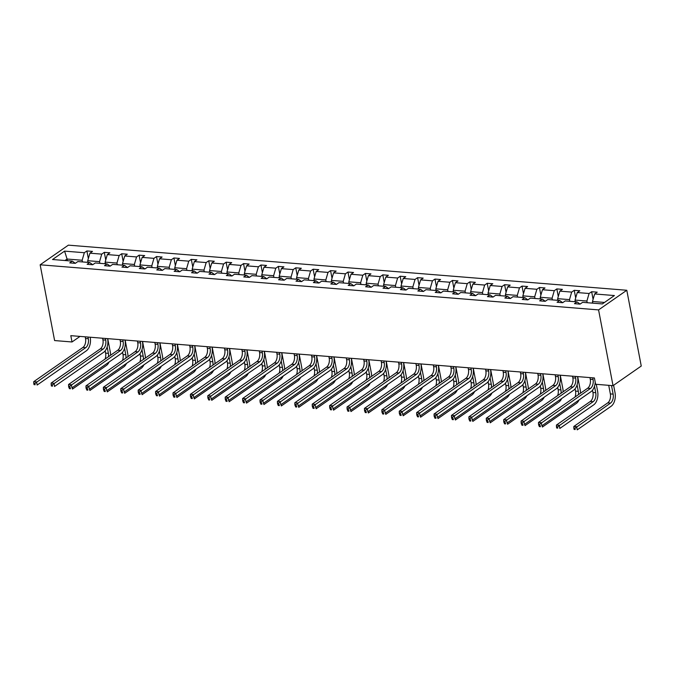 <?xml version="1.0" encoding="UTF-8"?>
<svg xmlns="http://www.w3.org/2000/svg" width="675" height="675" viewBox="0 0 675 675"><rect width="100%" height="100%" fill="white"/><g stroke="black" fill="none" stroke-linecap="round" stroke-linejoin="round"><path stroke-width="1.01" d="M626.797 290.267L68.378 245.152L40.154 264.794L598.573 309.901L626.797 290.267L641.25 366.044L613.027 385.678L598.573 309.901M82.46 261.934L82.147 260.255L67.078 259.04L64.589 251.125L84.333 252.72L86.889 250.948L88.349 258.567M67.399 260.71L67.078 259.04L64.96 260.516M82.147 260.255L84.333 252.72M99.866 263.334L99.546 261.664L87.725 260.71L89.918 253.176L92.467 251.395L86.889 250.948M89.918 253.176L101.739 254.129L104.296 252.349L105.747 259.976M117.273 264.743L116.952 263.064L105.131 262.111L107.317 254.576L109.873 252.804L104.296 252.349M107.317 254.576L119.146 255.538L121.703 253.758L123.154 261.377M134.679 266.152L134.359 264.473L122.529 263.52L124.723 255.985L127.28 254.205L121.703 253.758M124.723 255.985L136.553 256.939L139.109 255.167L140.56 262.786M152.086 267.553L151.765 265.882L139.936 264.929L142.13 257.394L144.686 255.614L139.109 255.167M142.13 257.394L153.959 258.348L156.516 256.567L157.967 264.195M169.493 268.962L169.172 267.283L157.343 266.33L159.536 258.795L162.093 257.023L156.516 256.567M159.536 258.795L171.366 259.757L173.914 257.977L175.373 265.596M186.891 270.363L186.578 268.692L174.749 267.739L176.943 260.204L179.499 258.424L173.914 257.977M176.943 260.204L188.764 261.157L191.32 259.386L192.78 267.005M204.297 271.772L203.977 270.101L192.156 269.139L194.349 261.613L196.898 259.833L191.32 259.386M194.349 261.613L206.17 262.567L208.727 260.786L210.178 268.414M221.704 273.181L221.383 271.502L209.562 270.548L211.748 263.014L214.304 261.242L208.727 260.786M211.748 263.014L223.577 263.976L226.133 262.195L227.585 269.814M239.11 274.582L238.79 272.911L226.96 271.957L229.154 264.423L231.711 262.642L226.133 262.195M229.154 264.423L240.983 265.376L243.54 263.596L244.991 271.223M256.517 275.991L256.196 274.32L244.367 273.358L246.561 265.832L249.117 264.052L243.54 263.596M246.561 265.832L258.39 266.785L260.947 265.005L262.398 272.624M273.923 277.4L273.603 275.721L261.773 274.767L263.967 267.233L266.524 265.461L260.947 265.005M263.967 267.233L275.797 268.186L278.345 266.414L279.804 274.033M291.33 278.8L291.009 277.13L279.18 276.176L281.374 268.642L283.93 266.861L278.345 266.414M281.374 268.642L293.195 269.595L295.751 267.815L297.211 275.442M308.728 280.209L308.407 278.539L296.587 277.577L298.78 270.051L301.328 268.27L295.751 267.815M298.78 270.051L310.601 271.004L313.158 269.224L314.609 276.843M326.135 281.618L325.814 279.939L313.993 278.986L316.178 271.451L318.735 269.671L313.158 269.224M316.178 271.451L328.008 272.405L330.564 270.633L332.016 278.252M343.541 283.019L343.221 281.348L331.4 280.395L333.585 272.86L336.142 271.08L330.564 270.633M333.585 272.86L345.414 273.814L347.971 272.033L349.422 279.661M360.948 284.428L360.627 282.757L348.798 281.796L350.992 274.261L353.548 272.489L347.971 272.033M350.992 274.261L362.821 275.223L365.377 273.442L366.829 281.062M378.354 285.837L378.034 284.158L366.204 283.205L368.398 275.67L370.955 273.89L365.377 273.442M368.398 275.67L380.227 276.623L382.784 274.852L384.235 282.471M395.761 287.238L395.44 285.567L383.611 284.614L385.805 277.079L388.361 275.299L382.784 274.852M385.805 277.079L397.626 278.032L400.182 276.252L401.642 283.88M413.159 288.647L412.847 286.968L401.017 286.014L403.211 278.48L405.768 276.708L400.182 276.252M403.211 278.48L415.032 279.442L417.589 277.661L419.04 285.28M430.566 290.056L430.245 288.377L418.424 287.423L420.609 279.889L423.166 278.108L417.589 277.661M420.609 279.889L432.439 280.842L434.995 279.07L436.447 286.689M447.972 291.457L447.652 289.786L435.831 288.832L438.016 281.298L440.572 279.517L434.995 279.07M438.016 281.298L449.845 282.251L452.402 280.471L453.853 288.098M465.379 292.866L465.058 291.187L453.229 290.233L455.423 282.698L457.979 280.927L452.402 280.471M455.423 282.698L467.252 283.66L469.808 281.88L471.26 289.499M482.785 294.266L482.465 292.596L470.635 291.642L472.829 284.108L475.386 282.327L469.808 281.88M472.829 284.108L484.658 285.061L487.215 283.289L488.666 290.908M500.192 295.675L499.871 294.005L488.042 293.043L490.236 285.517L492.792 283.736L487.215 283.289M490.236 285.517L502.065 286.47L504.613 284.69L506.073 292.309M517.59 297.084L517.278 295.405L505.448 294.452L507.642 286.917L510.199 285.145L504.613 284.69M507.642 286.917L519.463 287.879L522.02 286.099L523.479 293.718M534.997 298.485L534.676 296.814L522.855 295.861L525.049 288.326L527.597 286.546L522.02 286.099M525.049 288.326L536.87 289.28L539.426 287.499L540.877 295.127M552.403 299.894L552.083 298.223L540.262 297.262L542.447 289.735L545.003 287.955L539.426 287.499M542.447 289.735L554.276 290.689L556.833 288.908L558.284 296.527M569.81 301.303L569.489 299.624L557.66 298.671L559.853 291.136L562.41 289.364L556.833 288.908M559.853 291.136L571.683 292.089L574.239 290.317L575.691 297.937M587.216 302.704L586.896 301.033L575.066 300.08L577.26 292.545L579.817 290.765L574.239 290.317M577.26 292.545L589.089 293.498L591.646 291.718L593.097 299.346M604.488 302.451L592.473 301.48L594.667 293.954L597.223 292.174L591.646 291.718M594.667 293.954L614.41 295.549L602.362 303.927L582.609 302.332L580.061 304.113L574.476 303.666L577.032 301.885L565.211 300.932L562.655 302.704L557.077 302.257L559.626 300.476L547.805 299.523L545.248 301.303L539.671 300.848L542.227 299.076L530.398 298.114L527.842 299.894L522.264 299.447L524.821 297.667L512.992 296.713L510.435 298.485L504.858 298.038L507.414 296.257L495.585 295.304L493.028 297.084L487.451 296.629L490.008 294.857L478.178 293.895L475.63 295.675L470.045 295.228L472.601 293.448L460.78 292.494L458.224 294.266L452.647 293.819L455.195 292.039L443.374 291.085L440.817 292.866L435.24 292.41L437.797 290.638L425.967 289.676L423.411 291.457L417.833 291.009L420.39 289.229L408.561 288.276L406.004 290.056L400.427 289.6L402.983 287.82L391.154 286.867L388.598 288.647L383.02 288.191L385.577 286.419L373.748 285.466L371.199 287.238L365.614 286.791L368.17 285.01L356.349 284.057L353.793 285.837L348.216 285.382L350.764 283.601L338.943 282.648L336.386 284.428L330.809 283.981L333.366 282.201L321.536 281.247L318.98 283.019L313.402 282.572L315.959 280.792L304.13 279.838L301.573 281.618L295.996 281.163L298.552 279.391L286.723 278.429L284.167 280.209L278.589 279.762L281.146 277.982L269.317 277.028L266.76 278.8L261.183 278.353L263.739 276.573L251.918 275.619L249.362 277.4L243.776 276.944L246.333 275.172L234.512 274.21L231.955 275.991L226.378 275.543L228.926 273.763L217.105 272.81L214.549 274.582L208.972 274.134L211.528 272.354L199.699 271.401L197.142 273.181L191.565 272.725L194.122 270.953L182.292 269.992L179.736 271.772L174.158 271.325L176.715 269.544L164.886 268.591L162.329 270.371L156.752 269.916L159.308 268.135L147.479 267.182L144.931 268.962L139.345 268.507L141.902 266.735L130.081 265.781L127.524 267.553L121.947 267.106L124.495 265.326L112.674 264.372L110.118 266.152L104.541 265.697L107.097 263.917L95.268 262.963L92.711 264.743L87.134 264.296L89.691 262.516L77.861 261.562L75.305 263.334L69.728 262.887L72.284 261.107L52.532 259.512L64.589 251.125M613.027 385.678L595.62 384.269L594.413 377.958L70.808 335.661L72.014 341.972L80.021 336.403M92.728 264.735L89.691 262.516M88.045 262.381L87.725 260.71M99.546 261.664L101.739 254.129M110.135 266.136L107.097 263.917M105.443 263.79L105.131 262.111M116.952 263.064L119.146 255.538M127.541 267.545L124.495 265.326M122.85 265.191L122.529 263.52M134.359 264.473L136.553 256.939M144.948 268.954L141.902 266.735M140.257 266.6L139.936 264.929M151.765 265.882L153.959 258.348M162.346 270.354L159.308 268.135M157.663 268.009L157.343 266.33M169.172 267.283L171.366 259.757M179.752 271.763L176.715 269.544M175.07 269.409L174.749 267.739M186.578 268.692L188.764 261.157M197.159 273.164L194.122 270.953M192.476 270.818L192.156 269.139M203.977 270.101L206.17 262.567M214.566 274.573L211.528 272.354M209.874 272.227L209.562 270.548M221.383 271.502L223.577 263.976M231.972 275.982L228.926 273.763M227.281 273.628L226.96 271.957M238.79 272.911L240.983 265.376M249.379 277.383L246.333 275.172M244.688 275.037L244.367 273.358M256.196 274.32L258.39 266.785M266.777 278.792L263.739 276.573M262.094 276.438L261.773 274.767M273.603 275.721L275.797 268.186M284.183 280.201L281.146 277.982M279.501 277.847L279.18 276.176M291.009 277.13L293.195 269.595M301.59 281.602L298.552 279.391M296.907 279.256L296.587 277.577M308.407 278.539L310.601 271.004M318.997 283.011L315.959 280.792M314.314 280.657L313.993 278.986M325.814 279.939L328.008 272.405M336.403 284.42L333.366 282.201M331.712 282.066L331.4 280.395M343.221 281.348L345.414 273.814M353.81 285.82L350.764 283.601M349.118 283.475L348.798 281.796M360.627 282.757L362.821 275.223M371.208 287.229L368.17 285.01M366.525 284.875L366.204 283.205M378.034 284.158L380.227 276.623M388.614 288.638L385.577 286.419M383.932 286.284L383.611 284.614M395.44 285.567L397.626 278.032M406.021 290.039L402.983 287.82M401.338 287.693L401.017 286.014M412.847 286.968L415.032 279.442M423.427 291.448L420.39 289.229M418.745 289.094L418.424 287.423M430.245 288.377L432.439 280.842M440.834 292.857L437.797 290.638M436.143 290.503L435.831 288.832M447.652 289.786L449.845 282.251M458.241 294.258L455.195 292.039M453.549 291.912L453.229 290.233M465.058 291.187L467.252 283.66M475.639 295.667L472.601 293.448M470.956 293.313L470.635 291.642M482.465 292.596L484.658 285.061M493.045 297.067L490.008 294.857M488.362 294.722L488.042 293.043M499.871 294.005L502.065 286.47M510.452 298.477L507.414 296.257M505.769 296.131L505.448 294.452M517.278 295.405L519.463 287.879M527.858 299.886L524.821 297.667M523.176 297.532L522.855 295.861M534.676 296.814L536.87 289.28M545.265 301.286L542.227 299.076M540.574 298.941L540.262 297.262M552.083 298.223L554.276 290.689M562.672 302.695L559.626 300.476M557.98 300.341L557.66 298.671M569.489 299.624L571.683 292.089M580.078 304.104L577.032 301.885M575.387 301.75L575.066 300.08M586.896 301.033L589.089 293.498M72.014 341.972L54.608 340.563L40.154 264.794M592.793 303.159L592.473 301.48M75.322 263.326L72.284 261.107M589.958 377.595L590.271 379.257A6.868 3.974 -85.4 0 1 587.663 388.226L538.498 422.432L541.291 422.66L541.89 425.815L591.055 391.61A10.294 5.965 94.6 0 0 595.223 382.177M592.743 377.823L593.063 379.485A6.868 3.974 -85.4 0 1 590.456 388.454L539.646 424.229L538.523 424.136L538.768 425.402L539.882 425.486L539.646 424.229M539.882 425.486L538.768 425.402M538.498 422.432L538.523 424.136M592.701 302.67L591.553 303.058M608.715 385.332L610.352 393.905A6.868 3.974 -85.4 0 1 607.736 402.874L573.834 426.465L576.619 426.684L577.226 429.848L611.128 406.257A10.294 5.965 94.6 0 0 615.043 392.799L613.609 385.273M611.499 385.552L613.136 394.132A6.868 3.974 -85.4 0 1 610.529 403.102L574.973 428.254L573.86 428.169L574.096 429.427L575.218 429.519L574.973 428.254M575.218 429.519L574.096 429.427M573.834 426.465L573.86 428.169M572.552 376.194L572.864 377.857A6.868 3.974 -85.4 0 1 570.257 386.826L521.1 421.023L523.884 421.251L524.483 424.406L573.649 390.201A10.294 5.965 94.6 0 0 577.564 376.751L577.538 376.591M575.336 376.414L575.657 378.076A6.868 3.974 -85.4 0 1 573.05 387.045L522.239 422.82L521.125 422.727L521.362 423.993L522.475 424.086L522.239 422.82M522.475 424.086L521.362 423.993M521.1 421.023L521.125 422.727M555.145 374.785L555.466 376.448A6.868 3.974 -85.4 0 1 552.85 385.417L503.693 419.622L506.478 419.842L507.085 423.006L556.242 388.8A10.294 5.965 94.6 0 0 560.157 375.342L560.132 375.19M557.938 375.013L558.25 376.675A6.868 3.974 -85.4 0 1 555.643 385.644L504.833 421.411L503.719 421.327L503.955 422.584L505.077 422.677L504.833 421.411M505.077 422.677L503.955 422.584M503.693 419.622L503.719 421.327M575.294 301.261L574.147 301.649M592.507 390.218L592.945 392.496A6.868 3.974 -85.4 0 1 590.33 401.465L556.428 425.056L559.212 425.284L559.82 428.439L593.722 404.848A10.294 5.965 94.6 0 0 597.637 391.399L596.287 384.328M594.498 386.26L595.73 392.723A6.868 3.974 -85.4 0 1 593.123 401.692L557.567 426.853L556.453 426.76L556.689 428.026L557.812 428.11L557.567 426.853M557.812 428.11L556.689 428.026M556.428 425.056L556.453 426.76M557.888 299.852L556.74 300.248M580.508 393.204A10.294 5.965 94.6 0 0 580.23 389.99L577.682 376.608M577.091 384.86L578.323 391.314A6.868 3.974 -85.4 0 1 578.441 394.647M575.1 388.808L575.539 391.095A6.868 3.974 -85.4 0 1 575.049 397.001M539.089 425.579L539.291 426.617L540.405 426.71L540.211 425.68M542.143 425.638L542.413 427.03L576.323 403.439A10.294 5.965 94.6 0 0 579.04 399.971M540.405 426.71L539.291 426.617M537.739 373.376L538.059 375.038A6.868 3.974 -85.4 0 1 535.452 384.007L486.287 418.213L489.071 418.441L489.679 421.597L538.844 387.391A10.294 5.965 94.6 0 0 542.751 373.942L542.725 373.781M540.532 373.604L540.844 375.266A6.868 3.974 -85.4 0 1 538.237 384.235L487.426 420.01L486.312 419.918L486.548 421.183L487.671 421.267L487.426 420.01M487.671 421.267L486.548 421.183M486.287 418.213L486.312 419.918M540.481 298.451L539.333 298.839M563.11 391.795A10.294 5.965 94.6 0 0 562.832 388.581L560.275 375.199M559.693 383.451L560.925 389.914A6.868 3.974 -85.4 0 1 561.035 393.238M557.693 387.408L558.132 389.686A6.868 3.974 -85.4 0 1 557.651 395.592M521.682 424.178L521.885 425.208L522.998 425.301L522.804 424.271M524.745 424.229L525.007 425.63L558.917 402.038A10.294 5.965 94.6 0 0 561.634 398.562M522.998 425.301L521.885 425.208M520.332 371.976L520.653 373.638A6.868 3.974 -85.4 0 1 518.046 382.607L468.88 416.804L471.673 417.032L472.272 420.188L521.438 385.99A10.294 5.965 94.6 0 0 525.352 372.532L525.319 372.372M523.125 372.195L523.446 373.857A6.868 3.974 -85.4 0 1 520.83 382.826L470.019 418.601L468.906 418.508L469.15 419.774L470.264 419.867L470.019 418.601M470.264 419.867L469.15 419.774M468.88 416.804L468.906 418.508M523.083 297.042L521.927 297.43M545.704 390.395A10.294 5.965 94.6 0 0 545.425 387.18L542.869 373.79M542.287 382.042L543.518 388.505A6.868 3.974 -85.4 0 1 543.628 391.829M540.295 385.999L540.726 388.277A6.868 3.974 -85.4 0 1 540.245 394.192M504.284 422.769L504.478 423.807L505.592 423.892L505.398 422.862M507.338 422.828L507.6 424.221L541.51 400.629A10.294 5.965 94.6 0 0 544.236 397.153M505.592 423.892L504.478 423.807M502.934 370.567L503.246 372.229A6.868 3.974 -85.4 0 1 500.639 381.198L451.474 415.403L454.267 415.623L454.866 418.787L504.031 384.581A10.294 5.965 94.6 0 0 507.946 371.132L507.912 370.972M505.718 370.794L506.039 372.457A6.868 3.974 -85.4 0 1 503.423 381.426L452.613 417.192L451.499 417.108L451.744 418.365L452.858 418.458L452.613 417.192M452.858 418.458L451.744 418.365M451.474 415.403L451.499 417.108M505.676 295.642L504.52 296.03M528.297 388.986A10.294 5.965 94.6 0 0 528.019 385.771L525.462 372.389M524.88 380.641L526.112 387.096A6.868 3.974 -85.4 0 1 526.222 390.428M522.889 384.59L523.319 386.876A6.868 3.974 -85.4 0 1 522.838 392.782M486.877 421.36L487.072 422.398L488.185 422.491L487.991 421.462M489.932 421.419L490.193 422.812L524.104 399.229A10.294 5.965 94.6 0 0 526.829 395.752M488.185 422.491L487.072 422.398M485.528 369.157L485.84 370.82A6.868 3.974 -85.4 0 1 483.233 379.789L434.067 413.994L436.86 414.222L437.459 417.378L486.624 383.172A10.294 5.965 94.6 0 0 490.539 369.723L490.506 369.562M488.312 369.385L488.632 371.048A6.868 3.974 -85.4 0 1 486.025 380.017L435.215 415.792L434.093 415.699L434.337 416.964L435.451 417.049L435.215 415.792M435.451 417.049L434.337 416.964M434.067 413.994L434.093 415.699M488.27 294.233L487.122 294.621M510.891 387.577A10.294 5.965 94.6 0 0 510.612 384.37L508.056 370.98M507.473 379.232L508.705 385.695A6.868 3.974 -85.4 0 1 508.823 389.019M505.482 383.189L505.913 385.467A6.868 3.974 -85.4 0 1 505.432 391.373M469.471 419.96L469.665 420.989L470.779 421.082L470.585 420.052M472.525 420.01L472.795 421.411L506.697 397.82A10.294 5.965 94.6 0 0 509.423 394.343M470.779 421.082L469.665 420.989M468.121 367.757L468.433 369.419A6.868 3.974 -85.4 0 1 465.826 378.388L416.661 412.585L419.453 412.813L420.052 415.969L469.218 381.772A10.294 5.965 94.6 0 0 473.133 368.314L473.099 368.153M470.905 367.976L471.226 369.638A6.868 3.974 -85.4 0 1 468.619 378.608L417.808 414.382L416.694 414.29L416.931 415.555L418.044 415.648L417.808 414.382M418.044 415.648L416.931 415.555M416.661 412.585L416.694 414.29M470.863 292.823L469.716 293.212M493.484 386.176A10.294 5.965 94.6 0 0 493.206 382.961L490.657 369.571M490.067 377.823L491.299 384.286A6.868 3.974 -85.4 0 1 491.417 387.619M488.076 381.78L488.514 384.058A6.868 3.974 -85.4 0 1 488.025 389.973M452.064 418.551L452.258 419.588L453.381 419.681L453.178 418.643M455.119 418.61L455.389 420.002L489.291 396.411A10.294 5.965 94.6 0 0 492.016 392.934M453.381 419.681L452.258 419.588M450.714 366.348L451.035 368.01A6.868 3.974 -85.4 0 1 448.419 376.979L399.262 411.185L402.047 411.404L402.654 414.568L451.811 380.363A10.294 5.965 94.6 0 0 455.726 366.913L455.701 366.753M453.507 366.576L453.819 368.238A6.868 3.974 -85.4 0 1 451.212 377.207L400.402 412.982L399.288 412.889L399.524 414.155L400.638 414.239L400.402 412.982M400.638 414.239L399.524 414.155M399.262 411.185L399.288 412.889M453.457 291.423L452.309 291.811M476.077 384.767A10.294 5.965 94.6 0 0 475.799 381.552L473.251 368.17M472.66 376.422L473.892 382.877A6.868 3.974 -85.4 0 1 474.01 386.21M470.669 380.371L471.108 382.657A6.868 3.974 -85.4 0 1 470.618 388.564M434.658 417.142L434.86 418.179L435.974 418.272L435.78 417.243M437.712 417.201L437.982 418.593L471.892 395.01A10.294 5.965 94.6 0 0 474.609 391.534M435.974 418.272L434.86 418.179M433.308 364.939L433.628 366.601A6.868 3.974 -85.4 0 1 431.021 375.57L381.856 409.776L384.64 410.003L385.248 413.159L434.405 378.953A10.294 5.965 94.6 0 0 438.32 365.504L438.294 365.344M436.101 365.167L436.413 366.829A6.868 3.974 -85.4 0 1 433.806 375.798L382.995 411.573L381.881 411.48L382.118 412.746L383.24 412.838L382.995 411.573M383.24 412.838L382.118 412.746M381.856 409.776L381.881 411.48M436.05 290.014L434.903 290.402M458.671 383.358A10.294 5.965 94.6 0 0 458.401 380.152L455.844 366.761M455.254 375.013L456.494 381.476A6.868 3.974 -85.4 0 1 456.604 384.801M453.263 378.97L453.701 381.248A6.868 3.974 -85.4 0 1 453.22 387.163M417.251 415.741L417.454 416.779L418.567 416.863L418.373 415.834M420.314 415.792L420.576 417.192L454.486 393.601A10.294 5.965 94.6 0 0 457.203 390.125M418.567 416.863L417.454 416.779M415.901 363.538L416.222 365.2A6.868 3.974 -85.4 0 1 413.615 374.169L364.449 408.375L367.242 408.594L367.841 411.75L417.007 377.553A10.294 5.965 94.6 0 0 420.922 364.095L420.888 363.943M418.694 363.766L419.015 365.428A6.868 3.974 -85.4 0 1 416.399 374.389L365.588 410.164L364.475 410.079L364.719 411.337L365.833 411.429L365.588 410.164M365.833 411.429L364.719 411.337M364.449 408.375L364.475 410.079M418.643 288.605L417.496 288.993M441.273 381.957A10.294 5.965 94.6 0 0 440.994 378.743L438.438 365.361M437.856 373.604L439.087 380.067A6.868 3.974 -85.4 0 1 439.197 383.4M435.864 377.561L436.295 379.839A6.868 3.974 -85.4 0 1 435.814 385.754M399.845 414.332L400.047 415.37L401.161 415.462L400.967 414.433M402.907 414.391L403.169 415.783L437.079 392.192A10.294 5.965 94.6 0 0 439.796 388.724M401.161 415.462L400.047 415.37M398.503 362.129L398.815 363.791A6.868 3.974 -85.4 0 1 396.208 372.76L347.043 406.966L349.836 407.194L350.435 410.349L399.6 376.144A10.294 5.965 94.6 0 0 403.515 362.694L403.481 362.534M401.288 362.357L401.608 364.019A6.868 3.974 -85.4 0 1 398.993 372.988L348.182 408.763L347.068 408.67L347.313 409.936L348.427 410.02L348.182 408.763M348.427 410.02L347.313 409.936M347.043 406.966L347.068 408.67M401.245 287.204L400.089 287.592M423.866 380.548A10.294 5.965 94.6 0 0 423.588 377.333L421.031 363.952M420.449 372.203L421.681 378.667A6.868 3.974 -85.4 0 1 421.791 381.991M418.458 376.152L418.888 378.439A6.868 3.974 -85.4 0 1 418.407 384.345M382.447 412.923L382.641 413.961L383.754 414.053L383.56 413.024M385.501 412.982L385.762 414.374L419.673 390.791A10.294 5.965 94.6 0 0 422.398 387.315M383.754 414.053L382.641 413.961M381.097 360.728L381.409 362.391A6.868 3.974 -85.4 0 1 378.802 371.351L329.636 405.557L332.429 405.785L333.028 408.94L382.193 374.735A10.294 5.965 94.6 0 0 386.108 361.285L386.075 361.125M383.881 360.948L384.202 362.61A6.868 3.974 -85.4 0 1 381.594 371.579L330.784 407.354L329.662 407.261L329.906 408.527L331.02 408.62L330.784 407.354M331.02 408.62L329.906 408.527M329.636 405.557L329.662 407.261M383.839 285.795L382.691 286.183M406.46 379.148A10.294 5.965 94.6 0 0 406.181 375.933L403.625 362.543M403.043 370.794L404.274 377.257A6.868 3.974 -85.4 0 1 404.384 380.582M401.051 374.752L401.482 377.03A6.868 3.974 -85.4 0 1 401.001 382.944M365.04 411.522L365.234 412.56L366.348 412.644L366.154 411.615M368.094 411.573L368.364 412.973L402.266 389.382A10.294 5.965 94.6 0 0 404.992 385.906M366.348 412.644L365.234 412.56M363.69 359.319L364.002 360.982A6.868 3.974 -85.4 0 1 361.395 369.951L312.23 404.156L315.023 404.376L315.622 407.531L364.787 373.334A10.294 5.965 94.6 0 0 368.702 359.876L368.668 359.724M366.474 359.547L366.795 361.209A6.868 3.974 -85.4 0 1 364.188 370.178L313.377 405.945L312.255 405.861L312.5 407.118L313.613 407.211L313.377 405.945M313.613 407.211L312.5 407.118M312.23 404.156L312.255 405.861M366.432 284.386L365.285 284.774M389.053 377.738A10.294 5.965 94.6 0 0 388.775 374.524L386.227 361.142M385.636 369.394L386.868 375.848A6.868 3.974 -85.4 0 1 386.986 379.181M383.645 373.343L384.083 375.629A6.868 3.974 -85.4 0 1 383.594 381.535M347.633 410.113L347.827 411.151L348.95 411.244L348.747 410.214M350.688 410.172L350.958 411.564L384.86 387.973A10.294 5.965 94.6 0 0 387.585 384.505M348.95 411.244L347.827 411.151M346.283 357.91L346.604 359.573A6.868 3.974 -85.4 0 1 343.988 368.542L294.832 402.747L297.616 402.975L298.223 406.131L347.38 371.925A10.294 5.965 94.6 0 0 351.295 358.476L351.27 358.315M349.076 358.138L349.388 359.8A6.868 3.974 -85.4 0 1 346.781 368.769L295.971 404.544L294.857 404.452L295.093 405.717L296.207 405.802L295.971 404.544M296.207 405.802L295.093 405.717M294.832 402.747L294.857 404.452M349.026 282.985L347.878 283.373M371.647 376.329A10.294 5.965 94.6 0 0 371.368 373.115L368.82 359.733M368.229 367.985L369.461 374.448A6.868 3.974 -85.4 0 1 369.579 377.772M366.238 371.942L366.677 374.22A6.868 3.974 -85.4 0 1 366.188 380.126M330.227 408.712L330.429 409.742L331.543 409.835L331.341 408.805M333.281 408.763L333.551 410.164L367.453 386.573A10.294 5.965 94.6 0 0 370.178 383.096M331.543 409.835L330.429 409.742M328.877 356.51L329.198 358.172A6.868 3.974 -85.4 0 1 326.582 367.141L277.425 401.338L280.209 401.566L280.817 404.722L329.974 370.516A10.294 5.965 94.6 0 0 333.889 357.067L333.863 356.906M331.67 356.729L331.982 358.391A6.868 3.974 -85.4 0 1 329.375 367.36L278.564 403.135L277.45 403.043L277.687 404.308L278.809 404.401L278.564 403.135M278.809 404.401L277.687 404.308M277.425 401.338L277.45 403.043M331.619 281.576L330.472 281.964M354.24 374.929A10.294 5.965 94.6 0 0 353.97 371.714L351.413 358.324M350.823 366.576L352.063 373.039A6.868 3.974 -85.4 0 1 352.173 376.363M348.832 370.533L349.27 372.811A6.868 3.974 -85.4 0 1 348.789 378.726M312.82 407.303L313.023 408.341L314.137 408.426L313.942 407.396M315.883 407.363L316.145 408.755L350.055 385.163A10.294 5.965 94.6 0 0 352.772 381.687M314.137 408.426L313.023 408.341M311.47 355.101L311.791 356.763A6.868 3.974 -85.4 0 1 309.184 365.732L260.018 399.938L262.811 400.157L263.41 403.321L312.576 369.115A10.294 5.965 94.6 0 0 316.482 355.657L316.457 355.506M314.263 355.328L314.575 356.991A6.868 3.974 -85.4 0 1 311.968 365.96L261.157 401.726L260.044 401.642L260.288 402.899L261.402 402.992L261.157 401.726M261.402 402.992L260.288 402.899M260.018 399.938L260.044 401.642M314.212 280.167L313.065 280.564M336.842 373.52A10.294 5.965 94.6 0 0 336.563 370.305L334.007 356.923M333.425 365.175L334.657 371.63A6.868 3.974 -85.4 0 1 334.766 374.962M331.433 369.124L331.864 371.41A6.868 3.974 -85.4 0 1 331.383 377.317M295.414 405.894L295.616 406.932L296.73 407.025L296.536 405.996M298.477 405.953L298.738 407.346L332.648 383.754A10.294 5.965 94.6 0 0 335.365 380.287M296.73 407.025L295.616 406.932M294.064 353.692L294.384 355.354A6.868 3.974 -85.4 0 1 291.777 364.323L242.612 398.528L245.405 398.756L246.004 401.912L295.169 367.706A10.294 5.965 94.6 0 0 299.084 354.257L299.05 354.097M296.857 353.919L297.177 355.582A6.868 3.974 -85.4 0 1 294.562 364.551L243.751 400.326L242.637 400.233L242.882 401.498L243.996 401.583L243.751 400.326M243.996 401.583L242.882 401.498M242.612 398.528L242.637 400.233M296.814 278.767L295.658 279.155M319.435 372.111A10.294 5.965 94.6 0 0 319.157 368.896L316.6 355.514M316.018 363.766L317.25 370.229A6.868 3.974 -85.4 0 1 317.36 373.553M314.027 367.723L314.457 370.001A6.868 3.974 -85.4 0 1 313.976 375.907M278.016 404.494L278.21 405.523L279.323 405.616L279.129 404.587M281.07 404.544L281.332 405.945L315.242 382.354A10.294 5.965 94.6 0 0 317.967 378.877M279.323 405.616L278.21 405.523M276.666 352.291L276.978 353.953A6.868 3.974 -85.4 0 1 274.371 362.922L225.205 397.119L227.998 397.347L228.597 400.503L277.762 366.297A10.294 5.965 94.6 0 0 281.677 352.848L281.644 352.688M279.45 352.51L279.771 354.173A6.868 3.974 -85.4 0 1 277.163 363.142L226.353 398.917L225.231 398.824L225.475 400.089L226.589 400.182L226.353 398.917M226.589 400.182L225.475 400.089M225.205 397.119L225.231 398.824M279.408 277.358L278.26 277.746M302.029 370.71A10.294 5.965 94.6 0 0 301.75 367.495L299.194 354.105M298.612 362.357L299.843 368.82A6.868 3.974 -85.4 0 1 299.953 372.144M296.62 366.314L297.051 368.592A6.868 3.974 -85.4 0 1 296.57 374.507M260.609 403.085L260.803 404.123L261.917 404.207L261.723 403.177M263.663 403.144L263.933 404.536L297.835 380.945A10.294 5.965 94.6 0 0 300.561 377.468M261.917 404.207L260.803 404.123M259.259 350.882L259.571 352.544A6.868 3.974 -85.4 0 1 256.964 361.513L207.799 395.719L210.592 395.938L211.191 399.102L260.356 364.897A10.294 5.965 94.6 0 0 264.271 351.439L264.237 351.287M262.043 351.11L262.364 352.772A6.868 3.974 -85.4 0 1 259.757 361.741L208.946 397.507L207.824 397.423L208.069 398.68L209.182 398.773L208.946 397.507M209.182 398.773L208.069 398.68M207.799 395.719L207.824 397.423M262.001 275.957L260.854 276.345M284.622 369.301A10.294 5.965 94.6 0 0 284.344 366.086L281.796 352.704M281.205 360.956L282.437 367.411A6.868 3.974 -85.4 0 1 282.555 370.744M279.214 364.905L279.652 367.192A6.868 3.974 -85.4 0 1 279.163 373.098M243.203 401.676L243.397 402.713L244.519 402.806L244.316 401.777M246.257 401.735L246.527 403.127L280.429 379.536A10.294 5.965 94.6 0 0 283.154 376.068M244.519 402.806L243.397 402.713M241.852 349.473L242.173 351.135A6.868 3.974 -85.4 0 1 239.558 360.104L190.401 394.31L193.185 394.538L193.793 397.693L242.949 363.488A10.294 5.965 94.6 0 0 246.864 350.038L246.839 349.878M244.645 349.701L244.957 351.363A6.868 3.974 -85.4 0 1 242.35 360.332L191.54 396.107L190.426 396.014L190.662 397.28L191.776 397.364L191.54 396.107M191.776 397.364L190.662 397.28M190.401 394.31L190.426 396.014M244.595 274.548L243.447 274.936M267.216 367.892A10.294 5.965 94.6 0 0 266.937 364.677L264.389 351.295M263.798 359.547L265.03 366.01A6.868 3.974 -85.4 0 1 265.148 369.335M261.807 363.504L262.246 365.782A6.868 3.974 -85.4 0 1 261.757 371.689M225.796 400.275L225.99 401.304L227.112 401.397L226.91 400.368M228.85 400.326L229.12 401.726L263.022 378.135A10.294 5.965 94.6 0 0 265.748 374.659M227.112 401.397L225.99 401.304M224.446 348.072L224.767 349.734A6.868 3.974 -85.4 0 1 222.151 358.703L172.994 392.901L175.778 393.128L176.386 396.284L225.543 362.087A10.294 5.965 94.6 0 0 229.458 348.629L229.433 348.469M227.239 348.292L227.551 349.954A6.868 3.974 -85.4 0 1 224.944 358.923L174.133 394.698L173.019 394.605L173.256 395.871L174.378 395.963L174.133 394.698M174.378 395.963L173.256 395.871M172.994 392.901L173.019 394.605M227.188 273.139L226.041 273.527M249.809 366.491A10.294 5.965 94.6 0 0 249.531 363.277L246.983 349.886M246.392 358.138L247.624 364.601A6.868 3.974 -85.4 0 1 247.742 367.926M244.401 362.095L244.839 364.373A6.868 3.974 -85.4 0 1 244.35 370.288M208.389 398.866L208.592 399.904L209.706 399.988L209.512 398.959M211.444 398.925L211.714 400.317L245.624 376.726A10.294 5.965 94.6 0 0 248.341 373.25M209.706 399.988L208.592 399.904M207.039 346.663L207.36 348.325A6.868 3.974 -85.4 0 1 204.753 357.294L155.588 391.5L158.372 391.719L158.979 394.883L208.145 360.678A10.294 5.965 94.6 0 0 212.051 347.228L212.026 347.068M209.832 346.891L210.144 348.553A6.868 3.974 -85.4 0 1 207.537 357.522L156.727 393.289L155.613 393.204L155.849 394.462L156.971 394.554L156.727 393.289M156.971 394.554L155.849 394.462M155.588 391.5L155.613 393.204M209.782 271.738L208.634 272.126M232.411 365.082A10.294 5.965 94.6 0 0 232.132 361.868L229.576 348.486M228.994 356.738L230.226 363.192A6.868 3.974 -85.4 0 1 230.335 366.525M226.994 360.686L227.433 362.973A6.868 3.974 -85.4 0 1 226.952 368.879M190.983 397.457L191.185 398.495L192.299 398.587L192.105 397.558M194.046 397.516L194.307 398.908L228.218 375.325A10.294 5.965 94.6 0 0 230.934 371.849M192.299 398.587L191.185 398.495M189.633 345.254L189.953 346.916A6.868 3.974 -85.4 0 1 187.346 355.885L138.181 390.091L140.974 390.319L141.573 393.474L190.738 359.269A10.294 5.965 94.6 0 0 194.653 345.819L194.619 345.659M192.426 345.482L192.746 347.144A6.868 3.974 -85.4 0 1 190.131 356.113L139.32 391.888L138.206 391.795L138.451 393.061L139.565 393.154L139.32 391.888M139.565 393.154L138.451 393.061M138.181 390.091L138.206 391.795M192.383 270.329L191.227 270.717M215.004 363.673A10.294 5.965 94.6 0 0 214.726 360.467L212.169 347.077M211.587 355.328L212.819 361.792A6.868 3.974 -85.4 0 1 212.929 365.116M209.596 359.286L210.026 361.564A6.868 3.974 -85.4 0 1 209.545 367.47M173.585 396.056L173.779 397.094L174.893 397.178L174.698 396.149M176.639 396.107L176.901 397.507L210.811 373.916A10.294 5.965 94.6 0 0 213.536 370.44M174.893 397.178L173.779 397.094M172.235 343.853L172.547 345.516A6.868 3.974 -85.4 0 1 169.94 354.485L120.774 388.682L123.567 388.91L124.166 392.065L173.332 357.868A10.294 5.965 94.6 0 0 177.247 344.41L177.213 344.25M175.019 344.073L175.34 345.743A6.868 3.974 -85.4 0 1 172.724 354.704L121.913 390.479L120.8 390.386L121.044 391.652L122.158 391.745L121.913 390.479M122.158 391.745L121.044 391.652M120.774 388.682L120.8 390.386M174.977 268.92L173.829 269.308M197.598 362.273A10.294 5.965 94.6 0 0 197.319 359.058L194.763 345.676M194.181 353.919L195.412 360.382A6.868 3.974 -85.4 0 1 195.522 363.715M192.189 357.877L192.62 360.155A6.868 3.974 -85.4 0 1 192.139 366.069M156.178 394.647L156.372 395.685L157.486 395.778L157.292 394.748M159.232 394.706L159.494 396.098L193.404 372.507A10.294 5.965 94.6 0 0 196.13 369.031M157.486 395.778L156.372 395.685M154.828 342.444L155.14 344.107A6.868 3.974 -85.4 0 1 152.533 353.076L103.368 387.281L106.161 387.509L106.76 390.665L155.925 356.459A10.294 5.965 94.6 0 0 159.84 343.01L159.806 342.849M157.613 342.672L157.933 344.334A6.868 3.974 -85.4 0 1 155.326 353.303L104.515 389.078L103.393 388.986L103.638 390.251L104.752 390.336L104.515 389.078M104.752 390.336L103.638 390.251M103.368 387.281L103.393 388.986M157.57 267.519L156.423 267.907M180.191 360.863A10.294 5.965 94.6 0 0 179.913 357.649L177.365 344.267M176.774 352.519L178.006 358.982A6.868 3.974 -85.4 0 1 178.124 362.306M174.783 356.468L175.222 358.754A6.868 3.974 -85.4 0 1 174.732 364.66M138.772 393.238L138.966 394.276L140.088 394.369L139.885 393.339M141.826 393.297L142.096 394.689L175.998 371.107A10.294 5.965 94.6 0 0 178.723 367.63M140.088 394.369L138.966 394.276M137.422 341.035L137.734 342.706A6.868 3.974 -85.4 0 1 135.127 351.667L85.97 385.872L88.754 386.1L89.353 389.256L138.518 355.05A10.294 5.965 94.6 0 0 142.433 341.601L142.408 341.44M140.206 341.263L140.527 342.925A6.868 3.974 -85.4 0 1 137.919 351.894L87.109 387.669L85.995 387.577L86.231 388.842L87.345 388.935L87.109 387.669M87.345 388.935L86.231 388.842M85.97 385.872L85.995 387.577M140.164 266.11L139.016 266.498M162.785 359.454A10.294 5.965 94.6 0 0 162.506 356.248L159.958 342.858M159.368 351.11L160.599 357.573A6.868 3.974 -85.4 0 1 160.718 360.897M157.376 355.067L157.815 357.345A6.868 3.974 -85.4 0 1 157.326 363.26M121.365 391.837L121.559 392.875L122.681 392.96L122.479 391.93M124.419 391.888L124.689 393.289L158.591 369.698A10.294 5.965 94.6 0 0 161.317 366.221M122.681 392.96L121.559 392.875M120.015 339.635L120.336 341.297A6.868 3.974 -85.4 0 1 117.72 350.266L68.563 384.472L71.347 384.691L71.955 387.847L121.112 353.649A10.294 5.965 94.6 0 0 125.027 340.192L125.002 340.04M122.808 339.863L123.12 341.525A6.868 3.974 -85.4 0 1 120.513 350.485L69.702 386.26L68.588 386.176L68.825 387.433L69.947 387.526L69.702 386.26M69.947 387.526L68.825 387.433M68.563 384.472L68.588 386.176M122.757 264.701L121.61 265.089M145.378 358.054A10.294 5.965 94.6 0 0 145.1 354.839L142.552 341.457M141.961 349.709L143.193 356.164A6.868 3.974 -85.4 0 1 143.311 359.497M139.97 353.658L140.408 355.944A6.868 3.974 -85.4 0 1 139.919 361.851M103.958 390.428L104.161 391.466L105.275 391.559L105.081 390.53M107.013 390.488L107.283 391.88L141.193 368.288A10.294 5.965 94.6 0 0 143.91 364.821M105.275 391.559L104.161 391.466M102.608 338.226L102.929 339.888A6.868 3.974 -85.4 0 1 100.322 348.857L51.157 383.062L53.941 383.29L54.548 386.446L103.714 352.24A10.294 5.965 94.6 0 0 107.62 338.791L107.595 338.631M105.401 338.453L105.713 340.116A6.868 3.974 -85.4 0 1 103.106 349.085L52.296 384.86L51.182 384.767L51.418 386.032L52.54 386.117L52.296 384.86M52.54 386.117L51.418 386.032M51.157 383.062L51.182 384.767M105.351 263.301L104.203 263.689M127.98 356.645A10.294 5.965 94.6 0 0 127.702 353.43L125.145 340.048M124.563 348.3L125.795 354.763A6.868 3.974 -85.4 0 1 125.904 358.087M122.563 352.249L123.002 354.535A6.868 3.974 -85.4 0 1 122.521 360.442M86.552 389.019L86.754 390.057L87.868 390.15L87.674 389.121M89.615 389.078L89.876 390.471L123.787 366.888A10.294 5.965 94.6 0 0 126.503 363.412M87.868 390.15L86.754 390.057M85.202 336.825L85.522 338.487A6.868 3.974 -85.4 0 1 82.915 347.448L33.75 381.653L36.543 381.881L37.142 385.037L86.307 350.831A10.294 5.965 94.6 0 0 90.222 337.382L90.188 337.222M87.995 337.044L88.315 338.707A6.868 3.974 -85.4 0 1 85.7 347.676L34.889 383.451L33.775 383.358L34.02 384.623L35.134 384.716L34.889 383.451M35.134 384.716L34.02 384.623M33.75 381.653L33.775 383.358M87.953 261.892L86.797 262.28M110.573 355.244A10.294 5.965 94.6 0 0 110.295 352.029L107.738 338.639M107.156 346.891L108.388 353.354A6.868 3.974 -85.4 0 1 108.498 356.678M105.165 350.848L105.595 353.126A6.868 3.974 -85.4 0 1 105.114 359.041M69.154 387.619L69.348 388.657L70.462 388.741L70.267 387.712M72.208 387.669L72.47 389.07L106.38 365.479A10.294 5.965 94.6 0 0 109.105 362.002M70.462 388.741L69.348 388.657M593.063 379.485L590.271 379.257M590.456 388.454L587.663 388.226M613.136 394.132L610.352 393.905M610.529 403.102L607.736 402.874M575.657 378.076L572.864 377.857M573.05 387.045L570.257 386.826M558.25 376.675L555.466 376.448M555.643 385.644L552.85 385.417M595.73 392.723L592.945 392.496M593.123 401.692L590.33 401.465M578.323 391.314L575.539 391.095M540.844 375.266L538.059 375.038M538.237 384.235L535.452 384.007M560.925 389.914L558.132 389.686M523.446 373.857L520.653 373.638M520.83 382.826L518.046 382.607M543.518 388.505L540.726 388.277M506.039 372.457L503.246 372.229M503.423 381.426L500.639 381.198M526.112 387.096L523.319 386.876M488.632 371.048L485.84 370.82M486.025 380.017L483.233 379.789M508.705 385.695L505.913 385.467M471.226 369.638L468.433 369.419M468.619 378.608L465.826 378.388M491.299 384.286L488.514 384.058M453.819 368.238L451.035 368.01M451.212 377.207L448.419 376.979M473.892 382.877L471.108 382.657M436.413 366.829L433.628 366.601M433.806 375.798L431.021 375.57M456.494 381.476L453.701 381.248M419.015 365.428L416.222 365.2M416.399 374.389L413.615 374.169M439.087 380.067L436.295 379.839M401.608 364.019L398.815 363.791M398.993 372.988L396.208 372.76M421.681 378.667L418.888 378.439M384.202 362.61L381.409 362.391M381.594 371.579L378.802 371.351M404.274 377.257L401.482 377.03M366.795 361.209L364.002 360.982M364.188 370.178L361.395 369.951M386.868 375.848L384.083 375.629M349.388 359.8L346.604 359.573M346.781 368.769L343.988 368.542M369.461 374.448L366.677 374.22M331.982 358.391L329.198 358.172M329.375 367.36L326.582 367.141M352.063 373.039L349.27 372.811M314.575 356.991L311.791 356.763M311.968 365.96L309.184 365.732M334.657 371.63L331.864 371.41M297.177 355.582L294.384 355.354M294.562 364.551L291.777 364.323M317.25 370.229L314.457 370.001M279.771 354.173L276.978 353.953M277.163 363.142L274.371 362.922M299.843 368.82L297.051 368.592M262.364 352.772L259.571 352.544M259.757 361.741L256.964 361.513M282.437 367.411L279.652 367.192M244.957 351.363L242.173 351.135M242.35 360.332L239.558 360.104M265.03 366.01L262.246 365.782M227.551 349.954L224.767 349.734M224.944 358.923L222.151 358.703M247.624 364.601L244.839 364.373M210.144 348.553L207.36 348.325M207.537 357.522L204.753 357.294M230.226 363.192L227.433 362.973M192.746 347.144L189.953 346.916M190.131 356.113L187.346 355.885M212.819 361.792L210.026 361.564M175.34 345.743L172.547 345.516M172.724 354.704L169.94 354.485M195.412 360.382L192.62 360.155M157.933 344.334L155.14 344.107M155.326 353.303L152.533 353.076M178.006 358.982L175.222 358.754M140.527 342.925L137.734 342.706M137.919 351.894L135.127 351.667M160.599 357.573L157.815 357.345M123.12 341.525L120.336 341.297M120.513 350.485L117.72 350.266M143.193 356.164L140.408 355.944M105.713 340.116L102.929 339.888M103.106 349.085L100.322 348.857M125.795 354.763L123.002 354.535M88.315 338.707L85.522 338.487M85.7 347.676L82.915 347.448M108.388 353.354L105.595 353.126"/></g></svg>
